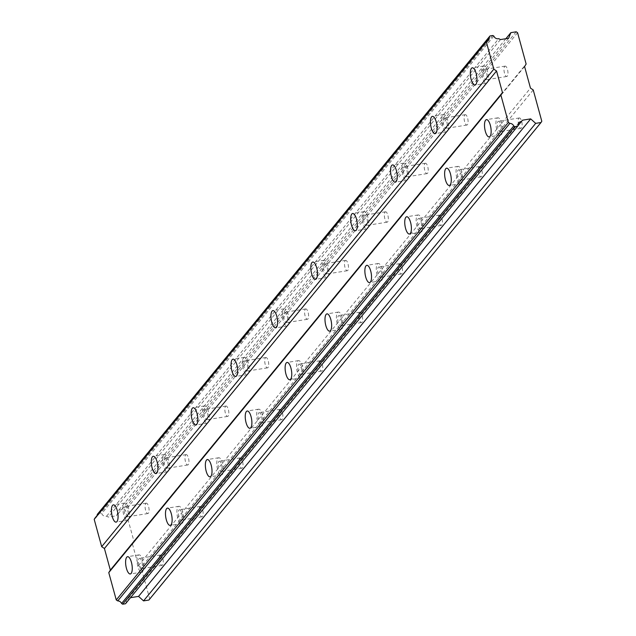 <?xml version="1.0" encoding="UTF-8"?>
<svg xmlns="http://www.w3.org/2000/svg" width="636" height="636" viewBox="0 0 636 636"><rect width="100%" height="100%" fill="white"/><g stroke="black" fill="none" stroke-linecap="round" stroke-linejoin="round"><path stroke-width="0.48" stroke-dasharray="3.18 2.39" d="M483.742 69.761A5.247 1.844 81 0 1 484.242 69.443A5.247 1.844 81 0 1 486.747 73.553A5.247 1.844 81 0 1 486.397 79.484A5.247 1.844 81 0 1 485.896 79.802A5.247 1.844 81 0 1 483.392 75.692A5.247 1.844 81 0 1 483.742 69.761M504.65 66.438A5.247 1.844 81 0 1 505.151 66.12A5.247 1.844 81 0 1 507.655 70.23A5.247 1.844 81 0 1 507.305 76.161A5.247 1.844 81 0 1 506.805 76.487A5.247 1.844 81 0 1 504.3 72.369A5.247 1.844 81 0 1 504.65 66.438M124.847 506.812A5.247 1.844 81 0 1 125.356 506.495A5.247 1.844 81 0 1 127.86 510.605A5.247 1.844 81 0 1 127.51 516.535A5.247 1.844 81 0 1 127.001 516.853A5.247 1.844 81 0 1 124.497 512.743A5.247 1.844 81 0 1 124.847 506.812M145.755 503.497A5.247 1.844 81 0 1 146.264 503.171A5.247 1.844 81 0 1 148.768 507.29A5.247 1.844 81 0 1 148.419 513.212A5.247 1.844 81 0 1 147.91 513.538A5.247 1.844 81 0 1 145.406 509.42A5.247 1.844 81 0 1 145.755 503.497M164.724 458.254A5.247 1.844 81 0 1 165.233 457.936A5.247 1.844 81 0 1 167.737 462.046A5.247 1.844 81 0 1 167.387 467.977A5.247 1.844 81 0 1 166.878 468.295A5.247 1.844 81 0 1 164.374 464.185A5.247 1.844 81 0 1 164.724 458.254M185.633 454.931A5.247 1.844 81 0 1 186.141 454.613A5.247 1.844 81 0 1 188.646 458.723A5.247 1.844 81 0 1 188.296 464.654A5.247 1.844 81 0 1 187.787 464.972A5.247 1.844 81 0 1 185.283 460.862A5.247 1.844 81 0 1 185.633 454.931M204.601 409.695A5.247 1.844 81 0 1 205.11 409.369A5.247 1.844 81 0 1 207.614 413.487A5.247 1.844 81 0 1 207.264 419.41A5.247 1.844 81 0 1 206.756 419.736A5.247 1.844 81 0 1 204.251 415.618A5.247 1.844 81 0 1 204.601 409.695M225.51 406.372A5.247 1.844 81 0 1 226.019 406.046A5.247 1.844 81 0 1 228.523 410.164A5.247 1.844 81 0 1 228.173 416.087A5.247 1.844 81 0 1 227.664 416.413A5.247 1.844 81 0 1 225.16 412.295A5.247 1.844 81 0 1 225.51 406.372M244.478 361.129A5.247 1.844 81 0 1 244.987 360.811A5.247 1.844 81 0 1 247.484 364.921A5.247 1.844 81 0 1 247.142 370.852A5.247 1.844 81 0 1 246.633 371.17A5.247 1.844 81 0 1 244.129 367.059A5.247 1.844 81 0 1 244.478 361.129M265.387 357.806A5.247 1.844 81 0 1 265.896 357.488A5.247 1.844 81 0 1 268.4 361.598A5.247 1.844 81 0 1 268.05 367.529A5.247 1.844 81 0 1 267.541 367.854A5.247 1.844 81 0 1 265.037 363.736A5.247 1.844 81 0 1 265.387 357.806M284.356 312.57A5.247 1.844 81 0 1 284.864 312.252A5.247 1.844 81 0 1 287.361 316.362A5.247 1.844 81 0 1 287.011 322.293A5.247 1.844 81 0 1 286.51 322.611A5.247 1.844 81 0 1 284.006 318.501A5.247 1.844 81 0 1 284.356 312.57M305.264 309.247A5.247 1.844 81 0 1 305.773 308.929A5.247 1.844 81 0 1 308.277 313.039A5.247 1.844 81 0 1 307.927 318.97A5.247 1.844 81 0 1 307.419 319.288A5.247 1.844 81 0 1 304.914 315.178A5.247 1.844 81 0 1 305.264 309.247M324.233 264.012A5.247 1.844 81 0 1 324.742 263.686A5.247 1.844 81 0 1 327.238 267.804A5.247 1.844 81 0 1 326.888 273.726A5.247 1.844 81 0 1 326.387 274.052A5.247 1.844 81 0 1 323.883 269.934A5.247 1.844 81 0 1 324.233 264.012M345.141 260.688A5.247 1.844 81 0 1 345.65 260.363A5.247 1.844 81 0 1 348.146 264.481A5.247 1.844 81 0 1 347.805 270.403A5.247 1.844 81 0 1 347.296 270.729A5.247 1.844 81 0 1 344.791 266.611A5.247 1.844 81 0 1 345.141 260.688M364.11 215.445A5.247 1.844 81 0 1 364.619 215.127A5.247 1.844 81 0 1 367.115 219.237A5.247 1.844 81 0 1 366.765 225.168A5.247 1.844 81 0 1 366.264 225.486A5.247 1.844 81 0 1 363.76 221.376A5.247 1.844 81 0 1 364.11 215.445M385.019 212.122A5.247 1.844 81 0 1 385.527 211.804A5.247 1.844 81 0 1 388.024 215.914A5.247 1.844 81 0 1 387.674 221.845A5.247 1.844 81 0 1 387.173 222.171A5.247 1.844 81 0 1 384.669 218.053A5.247 1.844 81 0 1 385.019 212.122M403.987 166.886A5.247 1.844 81 0 1 404.488 166.568A5.247 1.844 81 0 1 406.992 170.679A5.247 1.844 81 0 1 406.643 176.609A5.247 1.844 81 0 1 406.142 176.927A5.247 1.844 81 0 1 403.637 172.817A5.247 1.844 81 0 1 403.987 166.886M424.896 163.563A5.247 1.844 81 0 1 425.405 163.245A5.247 1.844 81 0 1 427.901 167.355A5.247 1.844 81 0 1 427.551 173.286A5.247 1.844 81 0 1 427.05 173.604A5.247 1.844 81 0 1 424.546 169.494A5.247 1.844 81 0 1 424.896 163.563M443.864 118.328A5.247 1.844 81 0 1 444.365 118.002A5.247 1.844 81 0 1 446.87 122.12A5.247 1.844 81 0 1 446.52 128.043A5.247 1.844 81 0 1 446.019 128.369A5.247 1.844 81 0 1 443.515 124.251A5.247 1.844 81 0 1 443.864 118.328M464.773 115.005A5.247 1.844 81 0 1 465.282 114.679A5.247 1.844 81 0 1 467.778 118.797A5.247 1.844 81 0 1 467.428 124.72A5.247 1.844 81 0 1 466.927 125.046A5.247 1.844 81 0 1 464.423 120.927A5.247 1.844 81 0 1 464.773 115.005M493.862 36.061L101.736 513.578A3.848 3.434 39.4 0 0 106.172 516.273A3.848 3.434 39.4 0 0 106.609 516.17L108.343 517.092L116.515 515.796L118.741 510.167L124.076 509.317L125.451 510.231L134.021 541.546L526.139 64.029M487.287 82.72A8.745 3.077 -99 0 0 487.868 72.846A8.745 3.077 -99 0 0 483.694 65.985A8.745 3.077 -99 0 0 482.851 66.526A8.745 3.077 -99 0 0 482.271 76.4A8.745 3.077 -99 0 0 486.445 83.26A8.745 3.077 -99 0 0 487.287 82.72M128.393 519.779A8.745 3.077 -99 0 0 128.973 509.897A8.745 3.077 -99 0 0 124.807 503.036A8.745 3.077 -99 0 0 123.964 503.577A8.745 3.077 -99 0 0 123.384 513.459A8.745 3.077 -99 0 0 127.55 520.312A8.745 3.077 -99 0 0 128.393 519.779M168.27 471.212A8.745 3.077 -99 0 0 168.85 461.339A8.745 3.077 -99 0 0 164.684 454.478A8.745 3.077 -99 0 0 163.842 455.018A8.745 3.077 -99 0 0 163.253 464.892A8.745 3.077 -99 0 0 167.427 471.753A8.745 3.077 -99 0 0 168.27 471.212M208.147 422.654A8.745 3.077 -99 0 0 208.727 412.772A8.745 3.077 -99 0 0 204.561 405.919A8.745 3.077 -99 0 0 203.719 406.452A8.745 3.077 -99 0 0 203.13 416.334A8.745 3.077 -99 0 0 207.304 423.186A8.745 3.077 -99 0 0 208.147 422.654M248.024 374.095A8.745 3.077 -99 0 0 248.604 364.213A8.745 3.077 -99 0 0 244.439 357.353A8.745 3.077 -99 0 0 243.596 357.893A8.745 3.077 -99 0 0 243.008 367.775A8.745 3.077 -99 0 0 247.181 374.628A8.745 3.077 -99 0 0 248.024 374.095M287.901 325.529A8.745 3.077 -99 0 0 288.482 315.655A8.745 3.077 -99 0 0 284.316 308.794A8.745 3.077 -99 0 0 283.473 309.335A8.745 3.077 -99 0 0 282.885 319.208A8.745 3.077 -99 0 0 287.059 326.069A8.745 3.077 -99 0 0 287.901 325.529M327.779 276.97A8.745 3.077 -99 0 0 328.359 267.088A8.745 3.077 -99 0 0 324.193 260.235A8.745 3.077 -99 0 0 323.342 260.768A8.745 3.077 -99 0 0 322.762 270.65A8.745 3.077 -99 0 0 326.936 277.503A8.745 3.077 -99 0 0 327.779 276.97M367.656 228.404A8.745 3.077 -99 0 0 368.236 218.53A8.745 3.077 -99 0 0 364.07 211.669A8.745 3.077 -99 0 0 363.22 212.209A8.745 3.077 -99 0 0 362.639 222.083A8.745 3.077 -99 0 0 366.813 228.944A8.745 3.077 -99 0 0 367.656 228.404M407.533 179.845A8.745 3.077 -99 0 0 408.113 169.971A8.745 3.077 -99 0 0 403.94 163.11A8.745 3.077 -99 0 0 403.097 163.651A8.745 3.077 -99 0 0 402.516 173.525A8.745 3.077 -99 0 0 406.69 180.386A8.745 3.077 -99 0 0 407.533 179.845M447.41 131.286A8.745 3.077 -99 0 0 447.99 121.404A8.745 3.077 -99 0 0 443.817 114.552A8.745 3.077 -99 0 0 442.974 115.084A8.745 3.077 -99 0 0 442.394 124.966A8.745 3.077 -99 0 0 446.567 131.819A8.745 3.077 -99 0 0 447.41 131.286M501.462 134.562A8.745 3.077 -99 0 0 502.05 124.68A8.745 3.077 -99 0 0 497.877 117.827A8.745 3.077 -99 0 0 497.034 118.36A8.745 3.077 -99 0 0 496.454 128.241A8.745 3.077 -99 0 0 500.619 135.094A8.745 3.077 -99 0 0 501.462 134.562M142.575 571.613A8.745 3.077 -99 0 0 143.156 561.731A8.745 3.077 -99 0 0 138.99 554.878A8.745 3.077 -99 0 0 138.147 555.411A8.745 3.077 -99 0 0 137.559 565.293A8.745 3.077 -99 0 0 141.733 572.146A8.745 3.077 -99 0 0 142.575 571.613M182.453 523.054A8.745 3.077 -99 0 0 183.033 513.173A8.745 3.077 -99 0 0 178.867 506.312A8.745 3.077 -99 0 0 178.016 506.852A8.745 3.077 -99 0 0 177.436 516.734A8.745 3.077 -99 0 0 181.61 523.587A8.745 3.077 -99 0 0 182.453 523.054M222.33 474.488A8.745 3.077 -99 0 0 222.91 464.614A8.745 3.077 -99 0 0 218.744 457.753A8.745 3.077 -99 0 0 217.894 458.294A8.745 3.077 -99 0 0 217.313 468.168A8.745 3.077 -99 0 0 221.487 475.028A8.745 3.077 -99 0 0 222.33 474.488M262.207 425.929A8.745 3.077 -99 0 0 262.787 416.047A8.745 3.077 -99 0 0 258.614 409.194A8.745 3.077 -99 0 0 257.771 409.727A8.745 3.077 -99 0 0 257.19 419.609A8.745 3.077 -99 0 0 261.364 426.462A8.745 3.077 -99 0 0 262.207 425.929M302.084 377.371A8.745 3.077 -99 0 0 302.664 367.489A8.745 3.077 -99 0 0 298.491 360.628A8.745 3.077 -99 0 0 297.648 361.169A8.745 3.077 -99 0 0 297.068 371.05A8.745 3.077 -99 0 0 301.241 377.903A8.745 3.077 -99 0 0 302.084 377.371M341.961 328.804A8.745 3.077 -99 0 0 342.542 318.93A8.745 3.077 -99 0 0 338.368 312.069A8.745 3.077 -99 0 0 337.525 312.61A8.745 3.077 -99 0 0 336.945 322.484A8.745 3.077 -99 0 0 341.119 329.345A8.745 3.077 -99 0 0 341.961 328.804M381.839 280.245A8.745 3.077 -99 0 0 382.419 270.364A8.745 3.077 -99 0 0 378.245 263.511A8.745 3.077 -99 0 0 377.402 264.043A8.745 3.077 -99 0 0 376.822 273.925A8.745 3.077 -99 0 0 380.996 280.778A8.745 3.077 -99 0 0 381.839 280.245M421.716 231.687A8.745 3.077 -99 0 0 422.296 221.805A8.745 3.077 -99 0 0 418.122 214.944A8.745 3.077 -99 0 0 417.28 215.485A8.745 3.077 -99 0 0 416.699 225.367A8.745 3.077 -99 0 0 420.865 232.22A8.745 3.077 -99 0 0 421.716 231.687M461.593 183.12A8.745 3.077 -99 0 0 462.173 173.246A8.745 3.077 -99 0 0 458 166.386A8.745 3.077 -99 0 0 457.157 166.926A8.745 3.077 -99 0 0 456.576 176.8A8.745 3.077 -99 0 0 460.742 183.661A8.745 3.077 -99 0 0 461.593 183.12M497.924 121.603A5.247 1.844 81 0 1 498.425 121.277A5.247 1.844 81 0 1 500.93 125.395A5.247 1.844 81 0 1 500.58 131.318A5.247 1.844 81 0 1 500.071 131.644A5.247 1.844 81 0 1 497.575 127.526A5.247 1.844 81 0 1 497.924 121.603M518.833 118.28A5.247 1.844 81 0 1 519.334 117.954A5.247 1.844 81 0 1 521.838 122.072A5.247 1.844 81 0 1 521.488 127.995A5.247 1.844 81 0 1 520.979 128.321A5.247 1.844 81 0 1 518.483 124.203A5.247 1.844 81 0 1 518.833 118.28M139.03 558.654A5.247 1.844 81 0 1 139.538 558.328A5.247 1.844 81 0 1 142.035 562.447A5.247 1.844 81 0 1 141.685 568.369A5.247 1.844 81 0 1 141.184 568.695A5.247 1.844 81 0 1 138.68 564.577A5.247 1.844 81 0 1 139.03 558.654M159.938 555.331A5.247 1.844 81 0 1 160.447 555.005A5.247 1.844 81 0 1 162.951 559.124A5.247 1.844 81 0 1 162.601 565.054A5.247 1.844 81 0 1 162.093 565.372A5.247 1.844 81 0 1 159.588 561.262A5.247 1.844 81 0 1 159.938 555.331M178.907 510.096A5.247 1.844 81 0 1 179.416 509.77A5.247 1.844 81 0 1 181.912 513.888A5.247 1.844 81 0 1 181.562 519.811A5.247 1.844 81 0 1 181.061 520.137A5.247 1.844 81 0 1 178.557 516.019A5.247 1.844 81 0 1 178.907 510.096M199.815 506.773A5.247 1.844 81 0 1 200.324 506.447A5.247 1.844 81 0 1 202.82 510.565A5.247 1.844 81 0 1 202.479 516.488A5.247 1.844 81 0 1 201.97 516.814A5.247 1.844 81 0 1 199.466 512.696A5.247 1.844 81 0 1 199.815 506.773M218.784 461.529A5.247 1.844 81 0 1 219.293 461.211A5.247 1.844 81 0 1 221.789 465.321A5.247 1.844 81 0 1 221.439 471.252A5.247 1.844 81 0 1 220.938 471.57A5.247 1.844 81 0 1 218.434 467.46A5.247 1.844 81 0 1 218.784 461.529M239.693 458.206A5.247 1.844 81 0 1 240.201 457.888A5.247 1.844 81 0 1 242.698 461.998A5.247 1.844 81 0 1 242.348 467.929A5.247 1.844 81 0 1 241.847 468.247A5.247 1.844 81 0 1 239.343 464.137A5.247 1.844 81 0 1 239.693 458.206M258.661 412.971A5.247 1.844 81 0 1 259.17 412.645A5.247 1.844 81 0 1 261.666 416.763A5.247 1.844 81 0 1 261.317 422.686A5.247 1.844 81 0 1 260.816 423.012A5.247 1.844 81 0 1 258.311 418.893A5.247 1.844 81 0 1 258.661 412.971M279.57 409.648A5.247 1.844 81 0 1 280.079 409.322A5.247 1.844 81 0 1 282.575 413.44A5.247 1.844 81 0 1 282.225 419.363A5.247 1.844 81 0 1 281.724 419.688A5.247 1.844 81 0 1 279.22 415.57A5.247 1.844 81 0 1 279.57 409.648M298.538 364.404A5.247 1.844 81 0 1 299.039 364.086A5.247 1.844 81 0 1 301.544 368.196A5.247 1.844 81 0 1 301.194 374.127A5.247 1.844 81 0 1 300.693 374.453A5.247 1.844 81 0 1 298.189 370.335A5.247 1.844 81 0 1 298.538 364.404M319.447 361.089A5.247 1.844 81 0 1 319.956 360.763A5.247 1.844 81 0 1 322.452 364.881A5.247 1.844 81 0 1 322.102 370.804A5.247 1.844 81 0 1 321.601 371.13A5.247 1.844 81 0 1 319.097 367.012A5.247 1.844 81 0 1 319.447 361.089M338.416 315.846A5.247 1.844 81 0 1 338.916 315.528A5.247 1.844 81 0 1 341.421 319.638A5.247 1.844 81 0 1 341.071 325.568A5.247 1.844 81 0 1 340.57 325.886A5.247 1.844 81 0 1 338.066 321.776A5.247 1.844 81 0 1 338.416 315.846M359.324 312.522A5.247 1.844 81 0 1 359.833 312.204A5.247 1.844 81 0 1 362.329 316.315A5.247 1.844 81 0 1 361.979 322.245A5.247 1.844 81 0 1 361.479 322.563A5.247 1.844 81 0 1 358.974 318.453A5.247 1.844 81 0 1 359.324 312.522M378.293 267.287A5.247 1.844 81 0 1 378.794 266.961A5.247 1.844 81 0 1 381.298 271.079A5.247 1.844 81 0 1 380.948 277.002A5.247 1.844 81 0 1 380.439 277.328A5.247 1.844 81 0 1 377.943 273.21A5.247 1.844 81 0 1 378.293 267.287M399.201 263.964A5.247 1.844 81 0 1 399.702 263.638A5.247 1.844 81 0 1 402.206 267.756A5.247 1.844 81 0 1 401.857 273.679A5.247 1.844 81 0 1 401.356 274.005A5.247 1.844 81 0 1 398.851 269.887A5.247 1.844 81 0 1 399.201 263.964M418.17 218.72A5.247 1.844 81 0 1 418.671 218.402A5.247 1.844 81 0 1 421.175 222.513A5.247 1.844 81 0 1 420.825 228.443A5.247 1.844 81 0 1 420.317 228.769A5.247 1.844 81 0 1 417.82 224.651A5.247 1.844 81 0 1 418.17 218.72M439.078 215.405A5.247 1.844 81 0 1 439.579 215.079A5.247 1.844 81 0 1 442.084 219.197A5.247 1.844 81 0 1 441.734 225.12A5.247 1.844 81 0 1 441.233 225.446A5.247 1.844 81 0 1 438.729 221.328A5.247 1.844 81 0 1 439.078 215.405M458.047 170.162A5.247 1.844 81 0 1 458.548 169.844A5.247 1.844 81 0 1 461.052 173.954A5.247 1.844 81 0 1 460.703 179.885A5.247 1.844 81 0 1 460.194 180.203A5.247 1.844 81 0 1 457.697 176.093A5.247 1.844 81 0 1 458.047 170.162M478.956 166.839A5.247 1.844 81 0 1 479.457 166.521A5.247 1.844 81 0 1 481.961 170.631A5.247 1.844 81 0 1 481.611 176.562A5.247 1.844 81 0 1 481.102 176.88A5.247 1.844 81 0 1 478.606 172.769A5.247 1.844 81 0 1 478.956 166.839M517.569 32.706L125.451 510.231M134.021 541.546L524.573 66.526M95.034 518.006A3.848 3.434 39.4 0 0 96.553 516.996A3.848 3.434 39.4 0 0 97.252 515.311M97.865 513.483L100.711 513.029L101.736 513.578M132.455 544.05L138.362 565.65L141.105 567.463L149.675 598.786L148.896 600.034M130.507 597.681L129.291 599.072A3.848 3.434 39.4 0 0 126.834 600.233A3.848 3.434 39.4 0 0 126.182 602.928L125.531 603.747M516.201 31.8L124.076 509.317M518.292 125.348L129.291 599.072M126.182 602.928L518.308 125.411M130.396 597.697L522.514 120.18M149.675 598.786L541.8 121.261M533.23 89.946L141.105 567.463M138.362 565.65L530.48 88.126M505.882 38.717L118.741 510.167M508.633 38.279L116.515 515.796M500.46 39.575L108.343 517.092M106.609 516.17L498.735 38.653M492.828 35.513L100.711 513.029M505.151 66.12L484.242 69.443M146.264 503.171L125.356 506.495M186.141 454.613L165.233 457.936M226.019 406.046L205.11 409.369M265.896 357.488L244.987 360.811M305.773 308.929L284.864 312.252M345.65 260.363L324.742 263.686M385.527 211.804L364.619 215.127M425.405 163.245L404.488 166.568M465.282 114.679L444.365 118.002M483.694 65.985L472.27 67.806M124.807 503.036L113.383 504.857M164.684 454.478L153.26 456.29M204.561 405.919L193.137 407.732M244.439 357.353L233.015 359.173M284.316 308.794L272.892 310.606M324.193 260.235L312.761 262.048M364.07 211.669L352.638 213.489M403.94 163.11L392.515 164.923M443.817 114.552L432.393 116.364M497.877 117.827L486.453 119.64M138.99 554.878L127.566 556.691M178.867 506.312L167.443 508.132M218.744 457.753L207.312 459.566M258.614 409.194L247.189 411.007M298.491 360.628L287.067 362.448M338.368 312.069L326.944 313.882M378.245 263.511L366.821 265.323M418.122 214.944L406.698 216.765M458 166.386L446.575 168.198M519.334 117.954L498.425 121.277M160.447 555.005L139.538 558.328M200.324 506.447L179.416 509.77M240.201 457.888L219.293 461.211M280.079 409.322L259.17 412.645M319.956 360.763L299.039 364.086M359.833 312.204L338.916 315.528M399.702 263.638L378.794 266.961M439.579 215.079L418.671 218.402M479.457 166.521L458.548 169.844M506.805 76.487L485.896 79.802M147.91 513.538L127.001 516.853M187.787 464.972L166.878 468.295M227.664 416.413L206.756 419.736M267.541 367.854L246.633 371.17M307.419 319.288L286.51 322.611M347.296 270.729L326.387 274.052M387.173 222.171L366.264 225.486M427.05 173.604L406.142 176.927M466.927 125.046L446.019 128.369M488.679 39.48L96.553 516.996M518.96 122.716L126.834 600.233M486.445 83.26L475.013 85.073M127.55 520.312L116.126 522.124M167.427 471.753L156.003 473.566M207.304 423.186L195.88 425.007M247.181 374.628L235.757 376.44M287.059 326.069L275.634 327.882M326.936 277.503L315.512 279.323M366.813 228.944L355.389 230.757M406.69 180.386L395.266 182.198M446.567 131.819L435.143 133.639M500.619 135.094L489.195 136.915M141.733 572.146L130.308 573.966M181.61 523.587L170.186 525.4M221.487 475.028L210.063 476.841M261.364 426.462L249.94 428.282M301.241 377.903L289.817 379.716M341.119 329.345L329.687 331.157M380.996 280.778L369.564 282.599M420.865 232.22L409.441 234.032M460.742 183.661L449.318 185.474M520.979 128.321L500.071 131.644M162.093 565.372L141.184 568.695M201.97 516.814L181.061 520.137M241.847 468.247L220.938 471.57M281.724 419.688L260.816 423.012M321.601 371.13L300.693 374.453M361.479 322.563L340.57 325.886M401.356 274.005L380.439 277.328M441.233 225.446L420.317 228.769M481.102 176.88L460.194 180.203"/><path stroke-width="0.95" d="M493.862 36.061A3.848 3.434 39.4 0 0 498.298 38.756A3.848 3.434 39.4 0 0 498.735 38.653L500.46 39.575L508.633 38.279L510.859 32.651L516.201 31.8L517.569 32.706L526.139 64.029L524.573 66.526L530.48 88.126L533.23 89.946L541.8 121.261L541.013 122.517L535.679 123.36L530.686 118.884L522.514 120.18L521.409 121.548A3.848 3.434 39.4 0 0 518.96 122.716A3.848 3.434 39.4 0 0 518.308 125.411L517.648 126.23L514.802 126.683L122.676 604.2L121.579 603.477A3.848 3.434 39.4 0 0 117.716 600.917L116.253 599.947L108.772 572.607L110.338 570.102L104.431 548.502L101.681 546.682L94.2 519.342L95.034 518.006L487.16 40.489A3.848 3.434 39.4 0 0 488.679 39.48A3.848 3.434 39.4 0 0 489.354 36.968L489.982 35.966L492.828 35.513L493.862 36.061M475.863 84.54A8.745 3.077 -99 0 0 476.443 74.658A8.745 3.077 -99 0 0 472.27 67.806A8.745 3.077 -99 0 0 471.427 68.338A8.745 3.077 -99 0 0 470.847 78.22A8.745 3.077 -99 0 0 475.013 85.073A8.745 3.077 -99 0 0 475.863 84.54M116.968 521.592A8.745 3.077 -99 0 0 117.549 511.71A8.745 3.077 -99 0 0 113.383 504.857A8.745 3.077 -99 0 0 112.54 505.389A8.745 3.077 -99 0 0 111.952 515.271A8.745 3.077 -99 0 0 116.126 522.124A8.745 3.077 -99 0 0 116.968 521.592M156.846 473.033A8.745 3.077 -99 0 0 157.426 463.151A8.745 3.077 -99 0 0 153.26 456.29A8.745 3.077 -99 0 0 152.417 456.831A8.745 3.077 -99 0 0 151.829 466.713A8.745 3.077 -99 0 0 156.003 473.566A8.745 3.077 -99 0 0 156.846 473.033M196.723 424.466A8.745 3.077 -99 0 0 197.303 414.593A8.745 3.077 -99 0 0 193.137 407.732A8.745 3.077 -99 0 0 192.295 408.272A8.745 3.077 -99 0 0 191.706 418.146A8.745 3.077 -99 0 0 195.88 425.007A8.745 3.077 -99 0 0 196.723 424.466M236.6 375.908A8.745 3.077 -99 0 0 237.18 366.026A8.745 3.077 -99 0 0 233.015 359.173A8.745 3.077 -99 0 0 232.172 359.706A8.745 3.077 -99 0 0 231.584 369.588A8.745 3.077 -99 0 0 235.757 376.44A8.745 3.077 -99 0 0 236.6 375.908M276.477 327.349A8.745 3.077 -99 0 0 277.058 317.467A8.745 3.077 -99 0 0 272.892 310.606A8.745 3.077 -99 0 0 272.041 311.147A8.745 3.077 -99 0 0 271.461 321.029A8.745 3.077 -99 0 0 275.634 327.882A8.745 3.077 -99 0 0 276.477 327.349M316.354 278.783A8.745 3.077 -99 0 0 316.935 268.909A8.745 3.077 -99 0 0 312.761 262.048A8.745 3.077 -99 0 0 311.918 262.589A8.745 3.077 -99 0 0 311.338 272.462A8.745 3.077 -99 0 0 315.512 279.323A8.745 3.077 -99 0 0 316.354 278.783M356.232 230.224A8.745 3.077 -99 0 0 356.812 220.342A8.745 3.077 -99 0 0 352.638 213.489A8.745 3.077 -99 0 0 351.795 214.022A8.745 3.077 -99 0 0 351.215 223.904A8.745 3.077 -99 0 0 355.389 230.757A8.745 3.077 -99 0 0 356.232 230.224M396.109 181.665A8.745 3.077 -99 0 0 396.689 171.784A8.745 3.077 -99 0 0 392.515 164.923A8.745 3.077 -99 0 0 391.673 165.463A8.745 3.077 -99 0 0 391.092 175.345A8.745 3.077 -99 0 0 395.266 182.198A8.745 3.077 -99 0 0 396.109 181.665M435.986 133.099A8.745 3.077 -99 0 0 436.566 123.225A8.745 3.077 -99 0 0 432.393 116.364A8.745 3.077 -99 0 0 431.55 116.905A8.745 3.077 -99 0 0 430.97 126.779A8.745 3.077 -99 0 0 435.143 133.639A8.745 3.077 -99 0 0 435.986 133.099M490.038 136.374A8.745 3.077 -99 0 0 490.626 126.5A8.745 3.077 -99 0 0 486.453 119.64A8.745 3.077 -99 0 0 485.61 120.18A8.745 3.077 -99 0 0 485.03 130.054A8.745 3.077 -99 0 0 489.195 136.915A8.745 3.077 -99 0 0 490.038 136.374M131.151 573.426A8.745 3.077 -99 0 0 131.732 563.552A8.745 3.077 -99 0 0 127.566 556.691A8.745 3.077 -99 0 0 126.715 557.231A8.745 3.077 -99 0 0 126.135 567.105A8.745 3.077 -99 0 0 130.308 573.966A8.745 3.077 -99 0 0 131.151 573.426M171.028 524.867A8.745 3.077 -99 0 0 171.609 514.985A8.745 3.077 -99 0 0 167.443 508.132A8.745 3.077 -99 0 0 166.592 508.665A8.745 3.077 -99 0 0 166.012 518.547A8.745 3.077 -99 0 0 170.186 525.4A8.745 3.077 -99 0 0 171.028 524.867M210.906 476.308A8.745 3.077 -99 0 0 211.486 466.427A8.745 3.077 -99 0 0 207.312 459.566A8.745 3.077 -99 0 0 206.469 460.106A8.745 3.077 -99 0 0 205.889 469.988A8.745 3.077 -99 0 0 210.063 476.841A8.745 3.077 -99 0 0 210.906 476.308M250.783 427.742A8.745 3.077 -99 0 0 251.363 417.868A8.745 3.077 -99 0 0 247.189 411.007A8.745 3.077 -99 0 0 246.347 411.548A8.745 3.077 -99 0 0 245.766 421.422A8.745 3.077 -99 0 0 249.94 428.282A8.745 3.077 -99 0 0 250.783 427.742M290.66 379.183A8.745 3.077 -99 0 0 291.24 369.301A8.745 3.077 -99 0 0 287.067 362.448A8.745 3.077 -99 0 0 286.224 362.981A8.745 3.077 -99 0 0 285.644 372.863A8.745 3.077 -99 0 0 289.817 379.716A8.745 3.077 -99 0 0 290.66 379.183M330.537 330.625A8.745 3.077 -99 0 0 331.118 320.743A8.745 3.077 -99 0 0 326.944 313.882A8.745 3.077 -99 0 0 326.101 314.423A8.745 3.077 -99 0 0 325.521 324.304A8.745 3.077 -99 0 0 329.687 331.157A8.745 3.077 -99 0 0 330.537 330.625M370.414 282.058A8.745 3.077 -99 0 0 370.995 272.184A8.745 3.077 -99 0 0 366.821 265.323A8.745 3.077 -99 0 0 365.978 265.864A8.745 3.077 -99 0 0 365.398 275.738A8.745 3.077 -99 0 0 369.564 282.599A8.745 3.077 -99 0 0 370.414 282.058M410.284 233.499A8.745 3.077 -99 0 0 410.872 223.618A8.745 3.077 -99 0 0 406.698 216.765A8.745 3.077 -99 0 0 405.855 217.297A8.745 3.077 -99 0 0 405.275 227.179A8.745 3.077 -99 0 0 409.441 234.032A8.745 3.077 -99 0 0 410.284 233.499M450.161 184.941A8.745 3.077 -99 0 0 450.749 175.059A8.745 3.077 -99 0 0 446.575 168.198A8.745 3.077 -99 0 0 445.733 168.739A8.745 3.077 -99 0 0 445.152 178.621A8.745 3.077 -99 0 0 449.318 185.474A8.745 3.077 -99 0 0 450.161 184.941M487.16 40.489L486.325 41.817L493.806 69.165L496.549 70.986L502.464 92.578L500.898 95.082L508.379 122.43L509.841 123.4A3.848 3.434 39.4 0 1 513.705 125.952L514.802 126.683M97.252 515.311A3.848 3.434 39.4 0 0 97.236 514.484L489.982 35.966M541.013 122.517L148.896 600.034L143.553 600.885L138.561 596.401L130.507 597.681M517.648 126.23L125.531 603.747L122.676 604.2M97.236 514.484L489.354 36.968M94.2 519.342L486.325 41.817M493.806 69.165L101.681 546.682M104.431 548.502L496.549 70.986M502.464 92.578L110.338 570.102M108.772 572.607L500.898 95.082M508.379 122.43L116.253 599.947M513.705 125.952L121.579 603.477M117.716 600.917L509.841 123.4M521.409 121.548L518.292 125.348M530.686 118.884L138.561 596.401M535.679 123.36L143.553 600.885M510.859 32.651L505.882 38.717"/></g></svg>
